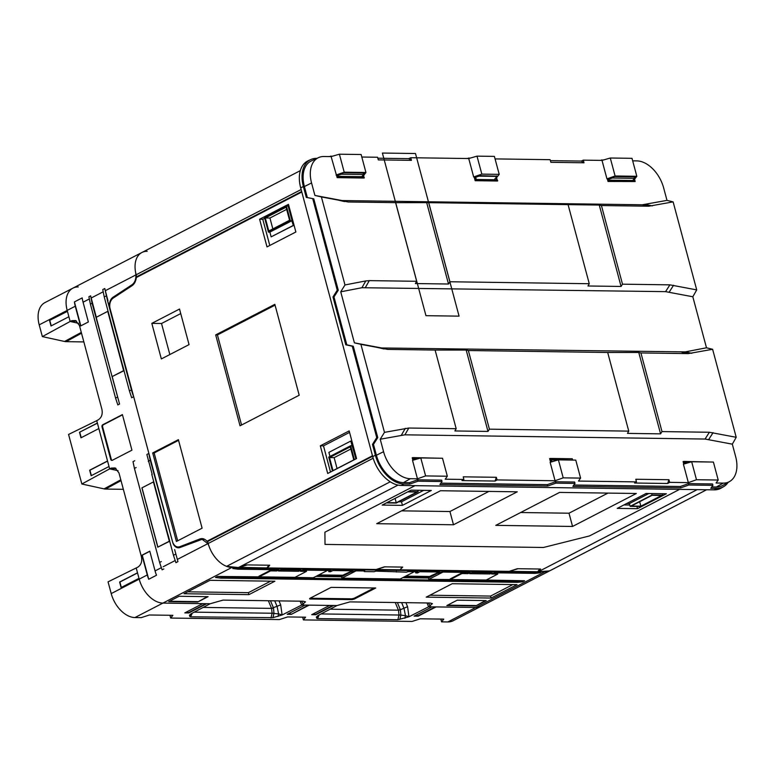 <?xml version="1.0" encoding="UTF-8"?>
<svg xmlns="http://www.w3.org/2000/svg" width="775" height="775" viewBox="0 0 775 775"><rect width="100%" height="100%" fill="white"/><g stroke="black" fill="none" stroke-linecap="round" stroke-linejoin="round"><path stroke-width="1.16" d="M123.351 489.316L105.536 489.064A13.388 8.554 -117.3 0 1 104.044 488.88L81.85 484.007L68.568 434.446L96.739 420.66L97.369 423.034L79.486 432.276L80.968 437.807L98.851 428.565L107.541 460.97L89.648 470.212L91.13 475.743L109.023 466.502L109.653 468.875L111.358 468.071L115.117 467.955L118.962 472.934L141.36 556.547C142.348 561.352 141.195 564.878 137.892 567.126L108.064 581.851L111.212 593.592A25.343 16.197 -117.3 0 0 134.947 617.549L141.205 617.636L149.41 614.992L172.873 615.321L170.694 618.053L169.948 615.282M302.637 617.152L303.383 619.913L305.563 617.191L287.603 616.939L279.397 619.574L170.694 618.053M303.383 619.913L412.087 621.443L420.292 618.799L443.755 619.128L441.566 621.86L440.83 619.089M447.834 621.947A25.343 16.197 62.7 0 0 453.113 620.756L550.076 570.652A25.343 16.197 -117.3 0 1 544.796 571.853L475.821 607.484A25.343 16.197 62.7 0 0 481.101 606.292A25.343 16.197 -117.3 0 1 475.821 607.484L447.834 621.947L441.566 621.86M152.181 474.339L146.862 454.479L148.887 453.433A42.238 26.999 62.7 0 0 150.282 460.253L172.699 542.326A8.447 6.152 90.8 0 0 178.357 547.789A8.447 6.152 90.8 0 0 180.081 547.479L202.091 539.332L207.903 543.633L208.94 546.007A25.343 16.197 62.7 0 0 231.909 567.445L162.934 603.086A25.343 16.197 -117.3 0 1 139.2 579.128L136.235 568.065L137.504 572.793L119.612 582.035L121.094 587.566L138.987 578.324L139.2 579.128A25.343 16.197 62.7 0 0 162.934 603.086L202.701 603.648L184.808 612.889L188.868 612.947L206.76 603.696L210.161 603.744L223.055 600.102L303.238 601.226L305.505 601.846L301.707 605.033L305.108 605.081L287.215 614.323L291.274 614.381L308.314 605.13M268.373 600.741L271.589 608.491L272.112 613.238A4.224 1.463 -165.4 0 1 273.982 613.296L272.945 617.665L282.071 615.001L301.707 605.033L300.109 601.187L301.707 605.033L337.048 605.537L318.108 615.505L316.345 617.026L316.694 618.285L317.556 618.586L397.885 619.709L408.958 616.784L428.604 606.815L475.821 607.484L436.054 606.922L418.161 616.173L414.112 616.115L432.004 606.864L428.604 606.815L427.006 602.969L428.604 606.815L432.402 603.628L430.135 603.008L349.942 601.884L337.048 605.537L333.647 605.488L315.754 614.73L311.705 614.672L329.598 605.43L309.167 605.139L291.274 614.381M203.186 607.416L271.531 608.385L280.676 604.897L279.019 600.887M273.982 613.296L273.488 607.978L271.589 608.491M194.215 612.143L272.112 613.238L278.603 613.926L277.13 606.612L274.738 600.828M277.993 616.493L278.603 613.926L282.1 614.875L280.676 604.897M272.945 617.665L190.669 616.803L189.797 616.493L189.449 615.243L191.212 613.722L210.161 603.744L162.934 603.086L134.947 617.549M137.543 572.928L119.902 582.044L121.346 587.44M185.554 612.502L188.761 612.55L205.908 603.686M287.961 613.945L291.168 613.994M435.211 606.912L418.054 615.776L414.848 615.728M332.804 605.469L315.657 614.333L312.441 614.284M399.842 619.448L400.859 615.156L398.999 615.021A4.224 1.463 -165.4 0 1 400.878 615.088L400.375 609.77L407.573 606.68L408.958 616.784M401.624 602.611L404.017 608.394L405.49 615.708L408.997 616.658M321.102 613.926L398.999 615.021L398.486 610.274L400.375 609.77L397.391 602.553M398.486 610.274L400.287 609.538M400.878 615.088L405.49 615.708L404.889 618.276M81.85 484.007L109.653 468.875L118.062 470.716L109.653 468.875L96.739 420.66L98.396 419.721C101.699 417.473 102.852 413.947 101.864 409.142L79.457 325.529L75.621 320.55L71.852 320.666L70.157 321.47L78.566 323.311L70.157 321.47L68.888 316.733L51.005 325.984L49.523 320.443L67.406 311.201L67.192 310.397A25.343 16.197 -117.3 0 1 72.947 288.126L44.95 302.589A25.343 16.197 62.7 0 0 39.205 324.861L42.354 336.602L64.548 341.475A13.388 8.554 62.7 0 0 66.04 341.659L81.52 333.231M83.845 341.911L66.04 341.659M42.354 336.602L70.157 321.47L67.192 310.397A25.343 16.197 62.7 0 1 72.947 288.126A25.343 16.197 -117.3 0 1 78.227 286.934M49.523 320.443L67.444 311.337M51.257 325.849L49.803 320.453M107.57 461.106L89.939 470.212L91.382 475.618M79.486 432.276L97.408 423.16M81.22 437.672L79.767 432.276M148.887 453.433L133.688 396.732A42.238 26.999 -117.3 0 1 131.43 389.903L107.531 300.719L109.905 307.84M107.531 300.719L104.78 288.532L107.938 300.623M109.876 307.84A8.447 6.152 -89.2 0 1 113.034 297.242L132.234 284.619C134.85 282.478 136.071 279.242 135.906 274.902L135.586 272.257A25.343 16.197 -117.3 0 1 141.912 252.495A25.343 16.197 -117.3 0 1 147.192 251.303M177.95 561.633L174.637 549.543L177.95 561.633L175.925 562.679L173.464 555.288L151.764 474.31M149.778 551.17L141.99 555.191L147.279 574.953A25.343 16.197 -117.3 0 0 148.722 579.264L156.521 575.244A25.343 16.197 -117.3 0 1 155.068 570.923L149.778 551.17M83.07 302.202A25.343 16.197 62.7 0 1 82.198 297.891L74.41 301.921A25.343 16.197 62.7 0 0 75.272 306.222L80.571 325.984L88.36 321.964L83.07 302.202L89.251 299.005M112.201 376.602L119.553 404.037L117.819 404.928L115.572 398.098L90.384 304.091L92.089 303.209L90.636 295.837L88.902 296.738L90.384 304.091M90.636 295.837L96.303 317.266M104.78 288.532L102.755 289.579L104.237 296.941L129.425 390.939L131.672 397.778L133.688 396.732M141.999 487.824L157.906 547.16M134.743 460.738L133.019 461.638L134.424 468.439L159.611 562.447L161.316 561.565M122.489 364.783L124.058 370.644L112.084 376.602L96.197 317.324L107.744 311.356L109.817 317.488M157.78 547.16L169.328 541.192L153.44 481.914L141.903 487.882L157.78 547.16L169.764 541.202L168.02 534.711M155.349 487.417L153.44 481.914M122.402 414.596L131.934 450.168L112.288 460.311A1.686 1.23 -89.2 0 1 110.709 459.323L102.029 426.918A1.686 1.23 90.8 0 1 102.765 424.748L122.402 414.596M107.744 311.356L123.622 370.634L112.084 376.602M149.817 551.306L142.271 555.2L148.722 579.264M74.41 301.921L80.823 325.858M163.816 568.937L162.082 569.838L159.611 562.447M102.029 426.918L102.629 426.918L111.309 459.323A1.666 1.211 -89.2 0 0 112.172 460.36M102.629 426.918A1.666 1.211 90.8 0 1 103.346 424.778L121.171 415.536M120.648 415.497L122.479 414.887M119.553 404.037L92.089 303.209M509.911 571.359L537.666 571.747L539.846 569.024L518.117 568.714L509.853 571.127M239.039 567.552L247.235 564.907L268.964 565.217L266.784 567.939L238.971 567.319M402.235 567.087L384.855 566.845L376.65 569.48L400.055 569.809L402.235 567.087M71.852 320.666L73.528 321.363L76.463 320.995M231.909 567.445L234.806 567.494A42.238 26.999 62.7 0 0 239.959 568.153L537.056 572.328L535.05 573.364L493.985 572.793L491.67 573.984L497.753 574.072L486.216 580.029L450.362 579.526L461.9 573.568L467.916 573.645L470.231 572.454L441.837 572.057L439.522 573.248L437.788 573.229L440.093 572.028L419.817 571.747L417.512 572.938L415.768 572.919L418.083 571.727L408.241 571.582L406.41 572.173L375.962 571.127L374.141 571.717L364.279 571.582L364.095 570.991M544.796 571.853L541.899 571.805A42.238 26.999 -117.3 0 1 537.056 572.328M234.806 567.494L232.781 568.53L237.954 569.189L279.019 569.77L276.714 570.962L270.63 570.875L259.082 576.842L294.936 577.346L306.483 571.378L300.468 571.291L302.773 570.1L331.167 570.497L328.862 571.698L330.596 571.717L332.901 570.526L353.187 570.807L350.872 571.998L352.615 572.028L354.921 570.836L364.763 570.972L364.279 571.582M489.936 573.955L492.241 572.764L471.965 572.483L469.66 573.674L489.936 573.955L489.606 572.725M278.448 570.981L280.753 569.79L301.039 570.08L298.724 571.272L278.448 570.981M275.319 569.712L270.465 570.284L258.927 576.242L259.082 576.842M276.384 569.732L276.714 570.962M270.63 570.875L270.465 570.284M298.394 570.042L298.724 571.272M302.589 570.197L302.734 570.739L306.328 570.788L306.483 571.378M524.578 580.756L522.563 581.802L517.729 582.316L220.642 578.14L215.469 577.482L217.484 576.435L222.628 577.104L519.725 581.279L524.578 580.756L480.897 579.962M495.138 572.803L493.937 573.423L497.598 573.471L497.753 574.072M535.05 573.364L539.875 572.851L541.899 571.805M261.466 576.871L217.484 576.435M309.777 599.027L309.767 598.407L331.119 587.373L375.739 588.002L354.388 599.036L352.073 599.618L309.777 599.027L309.632 598.484M517.08 584.631L452.183 583.72L426.211 597.137L491.108 598.048L517.08 584.631M209.986 580.31L274.883 581.221L248.911 594.648L184.014 593.727L209.986 580.31M179.102 596.266L168.718 601.632L197.693 602.039L208.078 596.673L179.102 596.266M475.811 605.953L486.196 600.586L457.231 600.179L446.836 605.546L475.811 605.953L485.353 600.577M396.558 572.037L396.393 571.417M414.383 571.669L400.191 579.002L341.882 578.189L356.074 570.855M310.097 598.242L351.86 598.823L354.175 598.252L374.044 587.983M491.108 598.048L490.575 596.072L429.922 595.219M512.837 584.573L490.575 596.072M248.911 594.648L248.378 592.672L270.64 581.163M187.724 591.819L248.378 592.672M289.685 577.268L313.274 577.782L327.467 570.448M350.862 571.969L341.543 576.784L315.9 576.426M341.543 576.784L341.882 578.189M402.816 577.646L428.459 578.005L428.798 579.409L452.677 579.564M303.926 570.119L302.734 570.739M318.079 575.302L342.782 575.651L350.852 571.931M318.816 574.914L342.676 575.253L350.746 571.533M350.872 571.998L350.542 570.778M328.862 571.698L328.532 570.468M493.937 573.423L493.801 572.89M467.587 572.415L467.916 573.645M461.9 573.568L461.745 572.967L466.531 572.405M450.362 579.526L450.198 578.935L461.745 572.967M437.458 571.998L437.788 573.229L428.459 578.005M437.768 573.151L429.689 576.871L404.996 576.523M437.662 572.754L429.582 576.474L405.732 576.135M442.99 572.076L428.798 579.409M415.768 572.919L415.439 571.688M303.374 604.142L301.737 601.642L302.415 601.216M115.969 468.4L113.024 468.768L111.358 468.071M429.311 602.998L428.633 603.425L430.27 605.924M197.693 602.039L207.235 596.663M169.463 601.255L197.586 601.642M447.582 605.159L475.705 605.556M288.852 205.811L286.44 206.14L290.354 220.759L268.421 232.093L264.507 217.465L286.44 206.14M264.721 218.279L262.783 219.286L269.797 245.462M259.596 219.238L267.007 246.896L295.866 231.987L288.455 204.329L259.596 219.238L262.783 219.286M288.174 206.16L293.367 225.525L291.807 220.778L290.354 220.759M291.807 220.778L269.874 232.112L268.421 232.093M269.874 232.112L271.143 236.85L293.076 225.525M293.367 225.525L271.143 236.85M301.804 192.026L136.293 277.547A10.559 7.682 -89.2 0 1 131.944 285.772L113.247 298.055A8.447 6.152 -89.2 0 0 110.089 308.653L172.486 541.512A8.447 6.152 90.8 0 0 178.143 546.976L181.263 547.024M178.143 546.976A8.447 6.152 90.8 0 0 179.868 546.666L199.795 539.003A10.559 7.682 90.8 0 1 201.955 538.606A10.559 7.682 90.8 0 1 206.964 541.27L372.475 455.758M356.577 458.567L327.718 473.477L320.308 445.819L349.167 430.91L356.577 458.567M178.376 439.667L152.694 452.929L176.409 541.454L202.101 528.182L178.376 439.667M179.519 309.051L151.813 323.369L161.345 358.932L189.052 344.623L179.519 309.051M274.844 304.343L215.682 334.907L240.037 425.804L299.198 395.231L274.844 304.343M355.899 458.916L350.823 441.033L352.092 445.78L350.649 445.761L328.716 457.085L332.446 471.035M329.976 456.436L328.891 452.368L350.823 441.033M354.378 459.701L350.649 445.761M330.508 472.043L323.495 445.867L349.564 432.392M320.308 445.819L323.495 445.867M350.281 446.846L353.778 459.885L332.998 470.619L329.501 457.579L350.281 446.846M337.057 468.526L334.141 457.647L350.862 449.006M334.141 457.647L329.501 457.579M206.964 541.27L207.981 541.337M178.56 440.336L154.138 452.958L177.678 540.805M152.694 452.929L154.138 452.958M180.73 313.575L161.52 323.504L169.841 354.543M151.813 323.369L161.52 323.504M275.057 305.156L217.426 334.936L241.558 425.01M215.682 334.907L217.426 334.936M289.569 220.265L286.072 207.225L265.292 217.959L268.789 230.998L289.569 220.265M286.653 209.386L269.933 218.027L272.848 228.906M269.933 218.027L265.292 217.959M372.61 456.281L207.642 541.522L208.165 543.498A25.343 16.197 62.7 0 0 226.581 566.351L390.261 481.788M267.346 567.232L267.54 567.949L269.719 565.227L246.489 564.898L238.274 567.523L226.581 566.351M267.54 567.949L376.185 569.48L384.39 566.835L402.7 567.097L400.394 569.383M238.758 567.387L398.03 485.092M418.035 458.752L414.325 459.837L413.995 458.616L418.267 458.684M543.449 547.479L325.016 544.408L324.919 532.202L325.016 544.408L543.449 547.479L589.523 535.922L543.449 547.479M415.003 485.663L324.919 532.202L415.003 485.663M679.607 489.383L589.523 535.922L679.607 489.383M400.52 569.819L509.156 571.349L517.361 568.705L540.601 569.034L538.548 571.601L697.2 489.626M538.548 571.601L538.228 571.049M538.412 571.747L549.572 570.894L706.606 489.761M706.635 489.761L550.076 570.652A25.343 16.197 -117.3 0 1 549.572 570.894M496.678 175.896L496.814 176.39L479.076 176.148L475.695 177.233M496.814 176.39L494.867 179.122M608.966 179.102L612.347 178.017L634.425 178.328L632.681 180.498M361.809 176.69L363.543 174.52L341.465 174.21L338.084 175.295M478.94 175.644L479.076 176.148M137.931 276.704L136.691 276.743L136.167 274.767A25.343 16.197 -117.3 0 1 141.912 252.495L72.947 288.126M136.691 276.743L301.669 191.502M363.146 173.028L363.543 174.52M341.31 173.629L341.465 174.21M612.192 177.436L612.347 178.017M634.028 176.836L634.425 178.328M555.346 460.776L551.936 461.764L551.296 459.372L571.311 460.059M440.491 490.74L376.708 523.687L453.482 524.772L517.254 491.815L440.491 490.74M636.333 493.491L572.551 526.448L495.777 525.363L559.56 492.416L636.333 493.491M666.364 493.762L637.505 508.671L617.229 508.39L646.079 493.481L666.364 493.762M411.031 490.168L382.172 505.087L402.448 505.368L431.307 490.459L411.031 490.168M398.718 501.774L401.498 501.812L423.683 490.352M386.376 502.907L396.248 503.052L418.18 491.718L408.309 491.582M417.793 490.265L418.18 491.718M417.87 490.575L418.442 490.275M407.728 491.873L417.028 492.009L396.248 502.743L386.957 502.617M395.085 498.412L396.248 502.743M402.448 505.368L401.498 501.812M453.482 524.772L449.936 511.529L488.86 491.418M401.557 510.851L449.936 511.529M572.551 526.448L569.005 513.205L520.635 512.527M607.929 493.094L569.005 513.205M637.505 508.671L636.905 506.433M626.626 503.537L629.397 503.576L630.143 506.337L640.867 506.492L662.79 495.157L662.402 493.704M629.794 505.019L623.904 504.942M629.397 503.576L648.859 493.52M651.688 493.559L652.075 495.002L662.79 495.157M630.143 506.337L652.075 495.002M661.637 495.448L652.075 495.312L631.296 506.046L640.857 506.182L661.637 495.448M639.666 501.725L640.857 506.182M689.149 462.491L684.877 462.433L685.207 463.644L688.917 462.559M336.069 175.043L344.216 172.186L339.402 154.206L331.128 156.598L337.164 177.659L364.124 178.037L363.611 175.169L363.029 175.16M363.475 174.268L364.357 173.048L343.8 172.757L336.466 175.043M363.688 175.431L365.945 172.486L344.216 172.186M633.911 178.967L634.493 178.977L635.18 181.534L608.733 181.166L608.055 178.608L608.83 178.618L609.247 180.168L634.124 180.517L633.766 179.151M608.83 178.618L614.682 176.564L635.238 176.855L634.357 178.076M550.405 160.648L581.269 161.074L583.333 160.144L602.01 160.406L606.951 178.851L608.055 178.608M606.951 178.851L615.098 175.993L636.827 176.293L634.56 179.238M496.746 176.138L478.698 175.644L473.68 176.971L481.827 174.113L499.216 174.365L496.843 177.301M496.3 177.039L497.589 181.011L475.172 180.701L474.174 176.981M362.884 175.344L363.252 176.71L338.365 176.361L337.948 174.811M337.173 174.801L337.861 177.349L364.298 177.727M375.381 455.254A30.419 19.443 62.7 0 0 403.872 483.997L409.83 484.084L409.462 482.699L403.494 482.622A28.937 18.503 -117.3 0 1 376.398 455.264L373.482 444.395L372.475 444.385L375.381 455.254L372.698 456.591L300.69 187.87A30.545 19.53 -117.3 0 1 308.13 160.774L310.785 159.553A30.419 19.443 -117.3 0 1 316.617 158.362L316.888 158.362M372.698 456.591A30.545 19.53 62.7 0 0 401.305 485.47L714.192 489.868A30.545 19.53 -117.3 0 0 721.05 488.153L723.588 486.7A30.419 19.443 -117.3 0 1 716.759 488.405L710.791 488.318L712.913 485.344L688.849 485.005L680.712 487.892L572.89 486.38L575.011 483.406L555.878 483.135L547.731 486.022L547.363 484.637L440.888 483.145M573.858 485.014L680.343 486.506L680.712 487.892M711.76 486.952L716.381 487.02A28.937 18.503 62.7 0 0 722.881 485.392L729.643 481.507A28.578 18.271 62.7 0 0 735.659 456.64L732.317 444.172L705.076 439.047L404.918 434.823L380.225 439.222L383.567 451.689L376.398 455.264M728.074 482.408A30.419 19.443 -117.3 0 1 723.588 486.7M499.216 174.365L494.392 156.385L477.012 156.143L481.827 174.113M377.822 158.216L408.687 158.652L410.76 157.722L468.739 158.536L477.012 156.143M410.76 157.722L411.418 160.357L378.307 159.882L377.551 157.248L361.799 157.025M365.945 172.486L361.131 154.506L339.402 154.206M331.128 156.598L323.998 156.502A28.578 18.271 62.7 0 0 318.525 157.616A28.578 18.271 62.7 0 0 311.56 182.968L314.902 195.436L342.153 200.56L642.301 204.784L666.994 200.386L663.652 187.918A28.578 18.271 -117.3 0 0 636.885 160.9L632.681 160.842M602.01 160.406L610.283 158.013L632.003 158.323L636.827 176.293M495.07 158.904L550.124 159.679L550.88 162.314L583.992 162.779L583.333 160.144M615.098 175.993L610.283 158.013M580.601 478.097L575.777 460.118L558.397 459.875L550.134 462.297L555.074 480.742L563.212 477.855L580.601 478.097L578.479 481.072L636.469 481.885L634.541 483.019L667.653 483.484L669.678 482.36L688.345 482.622L696.483 479.725L718.212 480.035L716.09 483.009L723.22 483.106A28.578 18.271 62.7 0 0 729.643 481.507M683.763 464.07L683.095 461.571L683.831 461.416L684.48 463.857M688.345 482.622L683.405 464.177L691.668 461.755L713.397 462.055L718.212 480.035M669.678 482.36L668.922 479.715L635.81 479.25L636.469 481.885M550.589 462.171L549.64 458.597L550.376 458.442L572.26 458.752L572.618 460.079M555.074 480.742L497.095 479.928L496.339 477.293L463.227 476.828L463.886 479.463L445.218 479.202L447.33 476.228L425.601 475.918L420.786 457.938L442.515 458.248L447.33 476.228M412.881 460.263L412.213 457.763L412.949 457.608L439.454 458.209M383.567 451.689A28.578 18.271 -117.3 0 0 410.333 478.708L417.463 478.805L412.523 460.369L420.786 457.938M607.338 178.851L608.036 181.466L635.18 181.534M468.739 158.536L473.68 176.971M712.622 349.283L688.307 353.613L640.925 352.945L661.995 431.588L709.387 432.256L736.211 437.303L712.622 349.283L706.49 347.791L692.821 296.767L665.58 291.642L361.925 287.719L365.8 280.928L369.297 280.627L416.688 281.286L415.381 283.553L448.493 284.018L426.686 202.643L599.269 205.065L621.075 286.45L587.963 285.985L589.262 283.718L449.917 281.761L448.493 284.018M706.49 347.791L685.294 351.889L691.804 353.313M416.688 281.286L395.608 202.653L348.227 201.984L321.402 196.937L344.982 284.948L340.729 291.817L354.398 342.841L381.649 347.965L685.294 351.889M340.729 291.817L361.925 287.719M489.412 429.166L468.342 350.523L607.687 352.48L628.757 431.123L489.412 429.166L487.988 431.423L454.877 430.958L456.184 428.691L408.793 428.032L384.478 432.353L360.898 344.342L387.723 349.389L435.114 350.058L456.184 428.691M628.757 431.123L627.459 433.39L660.571 433.855L638.765 352.47L607.687 352.48M661.995 431.588L660.571 433.855M640.925 352.945L638.765 352.47M468.342 350.523L466.182 350.048L487.988 431.423M435.114 350.058L466.182 350.048M696.715 289.898L669.891 284.851L622.499 284.183L601.429 205.54L648.811 206.208L673.126 201.878L696.715 289.898L692.821 296.767M673.126 201.878L666.994 200.386M736.211 437.303L732.317 444.172M622.499 284.183L621.075 286.45M344.982 284.948L365.8 280.928M373.482 444.395L377.764 437.604L353.274 346.241L346.803 344.817L333.986 296.99L338.268 290.199L313.778 198.836L306.29 197.392L303.374 186.523A30.419 19.443 -117.3 0 1 310.785 159.553M318.525 157.616L311.443 160.871A28.937 18.503 62.7 0 0 304.391 186.542L307.307 197.412M321.402 196.937L314.902 195.436M360.898 344.342L354.398 342.841M384.478 432.353L380.225 439.222M409.83 484.084L417.967 481.198L442.031 481.537L439.909 484.511L547.731 486.022M333.986 296.99L332.969 296.98L345.786 344.798L352.267 346.222L376.747 437.594L372.475 444.385M346.803 344.817L345.786 344.798M313.778 198.836L306.29 197.392M338.268 290.199L337.251 290.189L312.771 198.817M332.969 296.98L337.251 290.189M470.522 158.013L466.967 158.507M329.065 156.569L332.911 156.085M603.793 159.892L599.947 160.377M468.885 158.487L468.749 157.993M330.993 156.598L330.847 156.056M601.875 160.406L601.729 159.863M353.274 346.241L352.267 346.222M377.764 437.604L376.747 437.594M575.011 483.406L574.633 482.021L555.501 481.75L555.878 483.135M712.913 485.344L712.535 483.958L688.481 483.619L680.343 486.506M547.363 484.637L555.501 481.75M409.462 482.699L417.599 479.812L441.663 480.151L442.031 481.537M417.463 478.805L425.601 475.918M497.095 479.928L495.08 481.052L461.968 480.587L463.886 479.463M691.668 461.755L696.483 479.725M563.212 477.855L558.397 459.875M710.336 462.016L683.831 461.416M687.212 462.995L685.023 462.966M494.808 178.889L495.031 179.742M608.036 181.466L608.733 181.166M496.155 177.213L496.833 179.771L476.296 179.48L475.559 176.739M474.891 176.729L475.869 180.391L497.753 180.701M475.869 180.391L475.172 180.701M414.141 459.149L416.34 459.188M558 459.992L551.432 459.904M413.608 460.05L412.949 457.608M551.316 461.958L550.376 458.442M667.653 483.484L668.922 479.715M688.481 483.619L688.849 485.005M417.599 479.812L417.967 481.198M495.08 481.052L496.339 477.293M395.608 202.653L426.686 202.643M601.429 205.54L599.269 205.065M449.917 281.761L428.846 203.118M589.262 283.718L568.191 205.075M581.269 161.074L583.992 162.779M337.861 177.349L337.164 177.659M408.687 158.652L411.418 160.357M425.959 315.677L459.071 316.142L415.497 153.518L382.385 153.053L425.959 315.677M270.504 600.77L273.391 607.755M147.279 574.953L111.212 593.592M272.073 613.364L270.988 617.927M190.669 616.803L192.229 613.18M189.797 616.493L190.941 613.868M317.837 615.65L316.694 618.285M405.916 602.669L407.573 606.68M330.073 609.208L398.427 610.167L395.269 602.524M397.885 619.709L398.97 615.147M319.126 614.972L317.556 618.586M64.548 341.475L81.297 332.397M75.272 306.222L39.205 324.861M121.026 480.636L105.536 489.064M120.793 479.802L104.044 488.88M105.284 290.722L135.906 274.902M177.291 559.443L207.903 543.633M91.15 298.026L103.104 291.846M163.147 566.757L175.121 560.567M155.068 570.923L161.268 567.726M131.43 389.903L129.425 390.939M106.233 295.905L104.237 296.941M134.424 468.439L136.129 467.558M102.765 424.748L103.346 424.778M110.709 459.323L111.309 459.323M115.572 398.098L117.277 397.217M150.282 460.253L148.267 461.29M175.45 554.261L173.464 555.288M204.154 539.361L204.813 539.41M239.959 568.153L237.954 569.189M352.073 599.618L351.86 598.823M354.388 599.036L354.175 598.252M220.642 578.14L222.628 577.104M517.729 582.316L519.725 581.279M113.034 297.242L114.458 297.271M132.234 284.619L133.29 284.638M179.868 546.666L182.115 546.695M199.795 539.003L204.096 539.061M208.165 543.498L373.172 458.238M136.167 274.767L301.136 189.526M709.387 432.256L705.076 439.047M408.793 428.032L404.918 434.823M681.797 352.189L688.307 353.613M381.649 347.965L387.723 349.389M669.261 292.039L673.572 285.258M665.58 291.642L669.891 284.851M365.422 287.418L369.297 280.627M311.56 182.968L304.391 186.542M303.374 186.523L300.69 187.87M403.872 483.997L401.305 485.47M716.759 488.405L714.192 489.868M723.22 483.106L716.381 487.02M410.333 478.708L403.494 482.622M344.546 201.578L338.462 200.163M348.227 201.984L342.153 200.56M648.811 206.208L642.301 204.784M652.308 205.908L645.798 204.484M377.958 347.568L384.042 348.983M405.306 428.333L401.421 435.124M713.068 432.663L708.757 439.444M202.091 539.332L204.736 539.371M300.322 170.645L141.912 252.495"/></g></svg>
